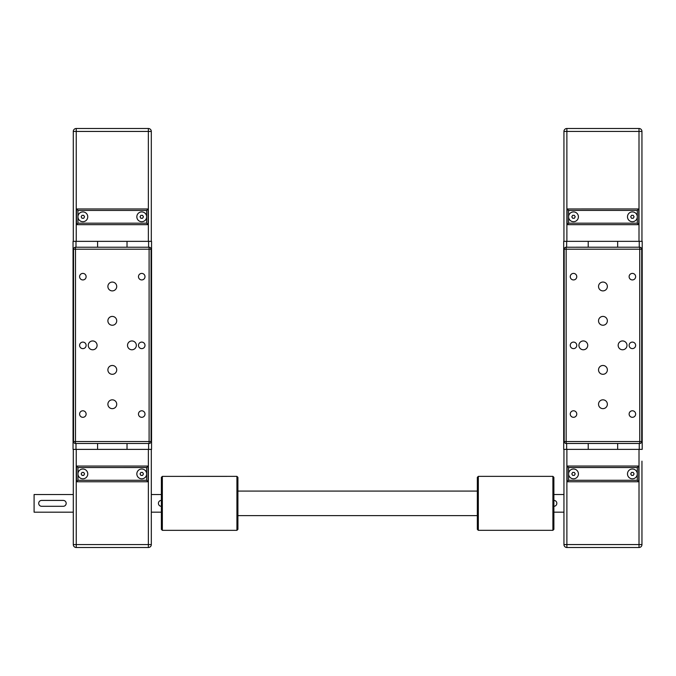 <?xml version="1.0" encoding="UTF-8"?>
<svg xmlns="http://www.w3.org/2000/svg" width="676" height="676" viewBox="0 0 676 676"><rect width="100%" height="100%" fill="white"/><g stroke="black" fill="none" stroke-linecap="round" stroke-linejoin="round"><path stroke-width="1.01" d="M97.581 443.49L97.581 449.379L97.581 443.49L127.02 443.49L127.02 449.379L151.551 449.379L151.551 241.349L127.02 241.349L127.02 247.239L127.02 241.349L73.05 241.349L73.05 449.379L75.991 449.379L75.991 443.49M97.581 247.239L97.581 241.349L97.581 247.239L127.02 247.239M127.02 443.49L127.02 449.379L75.991 449.379M73.287 131.44L76.236 131.44L76.236 128.499L148.357 128.499L76.236 128.499A2.941 2.941 0 0 0 73.287 131.44L73.295 241.349M140.887 218.289L140.042 216.81L140.887 215.34L142.585 215.34L143.439 216.81L142.585 218.289L140.887 218.289M83.706 218.289L82.007 218.289L81.162 216.819L82.007 215.34L83.706 215.34L84.559 216.819L83.706 218.289M77.951 210.439L146.641 210.439L146.641 216.81A4.909 4.909 0 0 1 139.281 221.06A4.909 4.909 0 0 1 139.281 212.568A4.909 4.909 0 0 1 146.641 216.81L146.641 223.19L77.951 223.19L77.951 216.819A4.909 4.909 0 0 1 85.311 212.568A4.909 4.909 0 0 1 85.311 221.06A4.909 4.909 0 0 1 77.951 216.819L77.951 210.439L76.481 208.969L76.481 224.669L148.12 224.66L148.112 208.96L76.481 208.969M146.641 210.439L148.112 208.96M146.641 223.19L148.12 224.66L76.481 224.669L77.951 223.19M151.306 131.44A2.941 2.941 0 0 0 148.357 128.499L148.357 131.44L151.306 131.44L151.306 241.349M73.295 512.18L34.096 512.188L34.096 494.519L73.295 494.519M65.961 504.482L65.319 505.437M151.306 494.519L161.37 494.519M151.306 449.379L151.314 544.569A2.941 2.941 0 0 1 148.365 547.509L148.365 544.569L151.314 544.569M161.37 506.299A2.941 2.941 0 0 1 158.421 503.35A2.941 2.941 0 0 1 161.37 500.409M34.096 494.519L34.096 512.188M41.65 500.409L63.24 500.409A2.941 2.941 0 0 1 66.18 503.35A2.941 2.941 0 0 1 63.24 506.299L41.65 506.299A2.941 2.941 0 0 1 38.709 503.35A2.941 2.941 0 0 1 41.65 500.409M146.65 467.53L148.12 466.06L76.489 466.06L77.96 467.538L146.65 467.53L146.65 473.91A4.909 4.909 0 0 1 141.74 478.819A4.909 4.909 0 0 1 136.839 473.91A4.909 4.909 0 0 1 141.74 469.009A4.909 4.909 0 0 1 146.65 473.91L146.65 480.29L77.96 480.29L76.489 481.76L148.12 481.76L146.65 480.29M77.96 480.29L77.96 473.91A4.909 4.909 0 0 1 82.861 469.009A4.909 4.909 0 0 1 87.77 473.91A4.909 4.909 0 0 1 82.861 478.819A4.909 4.909 0 0 1 77.96 473.91L77.96 467.538M76.489 466.06L76.489 481.76L148.12 481.76L148.12 466.06M143.439 473.91L142.594 475.389L140.895 475.389L140.042 473.91L140.895 472.44L142.594 472.44L143.439 473.91M84.568 473.91L83.714 475.389L82.016 475.389L81.162 473.91L82.016 472.44L83.714 472.44L84.568 473.91M73.295 449.379L73.295 544.569A2.941 2.941 0 0 0 76.244 547.509L148.365 547.509M151.061 339.969L151.061 350.76M151.061 441.529L151.061 249.199A1.96 1.96 0 0 0 149.1 247.23L75.501 247.239A1.96 1.96 0 0 0 73.54 249.199L73.54 441.529A1.96 1.96 0 0 0 75.501 443.49L149.1 443.49A1.96 1.96 0 0 0 151.061 441.529L149.1 441.529L149.1 443.49M151.061 408.287L151.061 405.101M151.061 376.388L151.061 373.211M151.061 317.517L151.061 314.332M151.061 285.627L151.061 282.441M73.54 405.101L73.54 408.287M73.54 373.211L73.54 376.397M73.54 314.332L73.54 317.517M73.54 282.441L73.54 285.627M97.091 345.36A4.419 4.419 0 0 1 90.466 349.188A4.419 4.419 0 0 1 90.466 341.541A4.419 4.419 0 0 1 97.091 345.36M136.341 345.36A4.419 4.419 0 0 1 129.716 349.188A4.419 4.419 0 0 1 129.716 341.541A4.419 4.419 0 0 1 136.341 345.36M116.72 320.83A4.419 4.419 0 0 1 110.095 324.657A4.419 4.419 0 0 1 110.095 317.01A4.419 4.419 0 0 1 116.72 320.83M116.72 286.489A4.419 4.419 0 0 1 110.095 290.308A4.419 4.419 0 0 1 110.095 282.661A4.419 4.419 0 0 1 116.72 286.489M116.72 369.899A4.419 4.419 0 0 1 110.095 373.718A4.419 4.419 0 0 1 110.095 366.071A4.419 4.419 0 0 1 116.72 369.899M116.72 404.24A4.419 4.419 0 0 1 110.095 408.067A4.419 4.419 0 0 1 110.095 400.42A4.419 4.419 0 0 1 116.72 404.24M86.122 414.058A3.262 3.262 0 0 1 81.23 416.881A3.262 3.262 0 0 1 81.23 411.228A3.262 3.262 0 0 1 86.122 414.058M145.002 414.05A3.262 3.262 0 0 1 140.109 416.881A3.262 3.262 0 0 1 140.109 411.228A3.262 3.262 0 0 1 145.002 414.05M86.122 345.368A3.262 3.262 0 0 1 81.23 348.191A3.262 3.262 0 0 1 81.23 342.538A3.262 3.262 0 0 1 86.122 345.368M145.002 345.36A3.262 3.262 0 0 1 140.109 348.191A3.262 3.262 0 0 1 140.109 342.538A3.262 3.262 0 0 1 145.002 345.36M145.002 276.67A3.262 3.262 0 0 1 140.109 279.501A3.262 3.262 0 0 1 140.109 273.848A3.262 3.262 0 0 1 145.002 276.67M86.122 276.67A3.262 3.262 0 0 1 81.23 279.501A3.262 3.262 0 0 1 81.23 273.848A3.262 3.262 0 0 1 86.122 276.67M566.64 449.371L588.23 449.371L588.23 443.481L588.23 449.371L617.67 449.371L617.67 443.481L617.67 449.371L642.2 449.371L642.2 241.34L617.661 241.34L617.661 247.23L617.661 241.34L563.691 241.34L563.7 449.371L563.691 241.34L563.7 449.371L566.64 449.371L566.64 443.481M588.221 247.23L588.221 241.34L588.221 247.23L617.661 247.23M563.936 229.561L563.936 234.471M563.936 131.431L639.006 131.431L639.006 128.491A2.941 2.941 0 0 1 641.947 131.431A2.941 2.941 0 0 0 639.006 128.491L566.877 128.491A2.941 2.941 0 0 0 563.936 131.431L563.936 241.34M641.955 234.471L641.955 229.561M631.536 218.28L630.683 216.81L631.536 215.331L633.235 215.331L634.08 216.81L633.235 218.28L631.536 218.28M574.355 218.28L572.657 218.28L571.803 216.81L572.657 215.331L574.355 215.331L575.208 216.81L574.355 218.28M568.601 210.43L637.291 210.43L637.291 216.802A4.909 4.909 0 0 1 629.931 221.052A4.909 4.909 0 0 1 629.931 212.56A4.909 4.909 0 0 1 637.291 216.802L637.291 223.181L568.601 223.181L568.601 216.81A4.909 4.909 0 0 1 575.96 212.56A4.909 4.909 0 0 1 575.96 221.052A4.909 4.909 0 0 1 568.601 216.81L568.601 210.43L567.13 208.96L567.13 224.66L638.761 224.66L638.761 208.952L567.13 208.96M637.291 210.43L638.761 208.952M637.291 223.181L638.761 224.66M568.601 223.181L567.13 224.66M641.955 241.34L641.947 131.431L639.006 131.431L639.006 241.34M563.945 512.18L553.881 512.18M566.885 449.371L566.885 547.501L639.014 547.501A2.941 2.941 0 0 0 641.955 544.56L641.955 461.15M641.955 481.718L641.955 530.778M553.881 500.401A2.941 2.941 0 0 1 556.83 503.341A2.941 2.941 0 0 1 553.881 506.29M637.291 467.53L638.769 466.051L567.13 466.051L568.601 467.53L637.291 467.53L637.291 473.901A4.909 4.909 0 0 1 632.39 478.811A4.909 4.909 0 0 1 627.48 473.901A4.909 4.909 0 0 1 632.39 469A4.909 4.909 0 0 1 637.291 473.901L637.291 480.281L568.601 480.281L567.13 481.76L638.769 481.751L637.291 480.281M568.601 480.281L568.601 473.901A4.909 4.909 0 0 1 573.51 469A4.909 4.909 0 0 1 578.419 473.901A4.909 4.909 0 0 1 573.51 478.811A4.909 4.909 0 0 1 568.601 473.901L568.601 467.53M567.13 466.051L567.13 481.76L638.769 481.751L638.769 466.051M634.088 473.901L633.235 475.38L631.536 475.38L630.691 473.901L631.536 472.431L633.235 472.431L634.088 473.901M575.208 473.901L574.363 475.38L572.657 475.38L571.812 473.901L572.657 472.431L574.363 472.431L575.208 473.901M563.945 449.371L563.945 544.56A2.941 2.941 0 0 0 566.885 547.501A2.941 2.941 0 0 1 563.945 544.56L641.955 544.56M641.71 441.521L641.71 249.19A1.96 1.96 0 0 0 639.741 247.222L566.15 247.23A1.96 1.96 0 0 0 564.181 249.19L564.19 441.521A1.96 1.96 0 0 0 566.15 443.481L639.75 443.481A1.96 1.96 0 0 0 641.71 441.521L639.75 441.521L639.75 443.481M564.19 405.093L564.19 408.279M564.19 373.203L564.19 376.388M564.181 314.323L564.181 317.509M564.181 282.433L564.181 285.618M587.74 345.36A4.419 4.419 0 0 1 581.115 349.179A4.419 4.419 0 0 1 581.115 341.532A4.419 4.419 0 0 1 587.74 345.36M626.99 345.351A4.419 4.419 0 0 1 620.365 349.179A4.419 4.419 0 0 1 620.365 341.532A4.419 4.419 0 0 1 626.99 345.351M607.361 320.821A4.419 4.419 0 0 1 600.736 324.649A4.419 4.419 0 0 1 600.736 317.002A4.419 4.419 0 0 1 607.361 320.821M607.361 286.48A4.419 4.419 0 0 1 600.736 290.3A4.419 4.419 0 0 1 600.736 282.652A4.419 4.419 0 0 1 607.361 286.48M607.361 369.89A4.419 4.419 0 0 1 600.736 373.71A4.419 4.419 0 0 1 600.736 366.062A4.419 4.419 0 0 1 607.361 369.89M607.361 404.231A4.419 4.419 0 0 1 600.736 408.059A4.419 4.419 0 0 1 600.736 400.412A4.419 4.419 0 0 1 607.361 404.231M576.772 414.05A3.262 3.262 0 0 1 571.879 416.872A3.262 3.262 0 0 1 571.879 411.219A3.262 3.262 0 0 1 576.772 414.05M635.651 414.042A3.262 3.262 0 0 1 630.759 416.872A3.262 3.262 0 0 1 630.759 411.219A3.262 3.262 0 0 1 635.651 414.042M576.772 345.36A3.262 3.262 0 0 1 571.879 348.182A3.262 3.262 0 0 1 571.879 342.529A3.262 3.262 0 0 1 576.772 345.36M635.643 345.351A3.262 3.262 0 0 1 630.759 348.182A3.262 3.262 0 0 1 630.759 342.529A3.262 3.262 0 0 1 635.643 345.351M635.643 276.661A3.262 3.262 0 0 1 630.75 279.492A3.262 3.262 0 0 1 630.75 273.839A3.262 3.262 0 0 1 635.643 276.661M576.772 276.661A3.262 3.262 0 0 1 571.879 279.492A3.262 3.262 0 0 1 571.879 273.839A3.262 3.262 0 0 1 576.772 276.661M236.93 476.36L236.93 530.339L162.35 530.339L162.35 476.369L236.93 476.36L237.91 477.349L237.91 529.35L236.93 530.339M162.35 476.369L161.37 477.349L161.37 529.359L162.35 530.339M478.329 530.33L478.321 476.36L552.9 476.36L552.9 530.33L478.329 530.33L477.34 529.35L477.34 477.34L478.321 476.36M552.9 530.33L553.889 529.35L553.881 477.34L552.9 476.36M148.61 449.379L148.61 443.49M148.61 247.23L148.61 241.349M75.991 247.239L75.991 241.349M76.236 241.349L76.236 131.44L148.357 131.44L148.365 241.349M148.365 449.379L148.365 544.569L76.244 544.569L76.244 547.509M76.236 449.379L76.244 544.569L73.295 544.569M75.501 443.49L75.501 441.529L73.54 441.529M149.1 247.23L149.1 441.529L75.501 441.529L75.501 247.239M73.54 249.199L151.061 249.199M639.259 449.371L639.259 443.481M639.251 247.222L639.251 241.34M566.64 247.23L566.64 241.34M566.885 241.34L566.877 128.491M639.014 547.501L639.014 449.371M566.15 443.481L566.15 441.521L564.19 441.521M639.741 247.222L639.75 441.521L566.15 441.521L566.15 247.23M564.181 249.19L641.71 249.19M151.314 512.18L161.37 512.18M563.945 494.511L553.881 494.511M477.34 491.08L237.91 491.08M477.34 515.611L237.91 515.619"/></g></svg>
